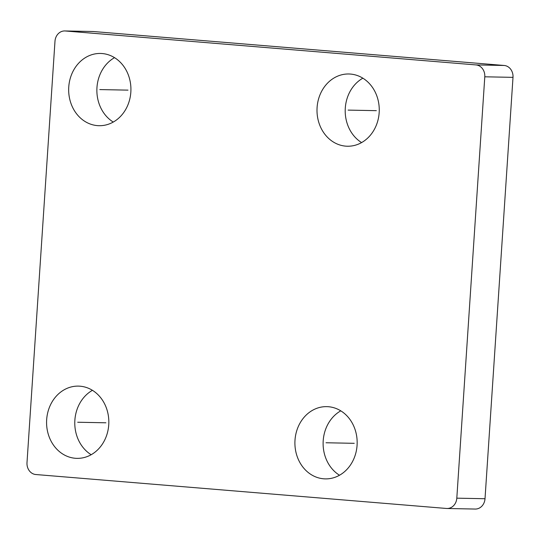 <?xml version="1.0" encoding="UTF-8"?>
<svg xmlns="http://www.w3.org/2000/svg" width="540" height="540" viewBox="0 0 540 540"><rect width="100%" height="100%" fill="white"/><g stroke="black" fill="none" stroke-linecap="round" stroke-linejoin="round"><path stroke-width="0.81" d="M456.806 498.17L485.014 498.724A11.117 9.578 91.1 0 1 475.24 509.051L447.039 508.491A11.117 9.578 -88.9 0 0 456.806 498.17L484.792 76.802A11.117 9.578 -88.9 0 0 475.976 64.922L65.273 30.976A11.117 9.578 -88.9 0 0 64.76 30.949A11.117 9.578 -88.9 0 0 54.986 41.276L27 462.645A11.117 9.578 -88.9 0 0 35.816 474.525L446.519 508.471A11.117 9.578 -88.9 0 0 447.039 508.491M485.014 498.724L513 77.355A11.117 9.578 91.1 0 0 504.185 65.475L93.481 31.529A11.117 9.578 91.1 0 0 92.961 31.509L64.76 30.949M92.441 390.312A36.133 31.131 -88.9 0 0 74.783 422.179A36.133 31.131 -88.9 0 0 91.172 454.721M340.774 410.839A36.133 31.131 -88.9 0 0 323.116 442.706A36.133 31.131 -88.9 0 0 339.505 475.24M114.534 57.652A36.133 31.131 -88.9 0 0 96.876 89.519A36.133 31.131 -88.9 0 0 113.265 122.06M362.867 78.178A36.133 31.131 -88.9 0 0 345.209 110.045A36.133 31.131 -88.9 0 0 361.598 142.58M75.31 458.278A36.133 31.131 -88.9 0 0 76.991 458.359A36.133 31.131 -88.9 0 0 108.797 423.826A36.133 31.131 -88.9 0 0 80.096 386.201A36.133 31.131 -88.9 0 0 78.415 386.113A36.133 31.131 -88.9 0 0 46.609 420.647A36.133 31.131 -88.9 0 0 75.31 458.278M323.642 478.798A36.133 31.131 -88.9 0 0 325.323 478.886A36.133 31.131 -88.9 0 0 357.129 444.353A36.133 31.131 -88.9 0 0 328.428 406.721A36.133 31.131 -88.9 0 0 326.747 406.64A36.133 31.131 -88.9 0 0 294.941 441.173A36.133 31.131 -88.9 0 0 323.642 478.798M97.403 125.618A36.133 31.131 -88.9 0 0 99.083 125.699A36.133 31.131 -88.9 0 0 130.889 91.166A36.133 31.131 -88.9 0 0 102.188 53.541A36.133 31.131 -88.9 0 0 100.508 53.453A36.133 31.131 -88.9 0 0 68.702 87.986A36.133 31.131 -88.9 0 0 97.403 125.618M345.735 146.144A36.133 31.131 -88.9 0 0 347.416 146.225A36.133 31.131 -88.9 0 0 379.222 111.692A36.133 31.131 -88.9 0 0 350.521 74.068A36.133 31.131 -88.9 0 0 348.84 73.98A36.133 31.131 -88.9 0 0 317.034 108.513A36.133 31.131 -88.9 0 0 345.735 146.144M105.908 422.793L77.699 422.24M354.24 443.32L326.032 442.76M128.007 90.133L99.799 89.579M376.339 110.66L348.131 110.106M65.273 30.976L93.481 31.529M475.976 64.922L504.185 65.475M484.792 76.802L513 77.355"/></g></svg>
